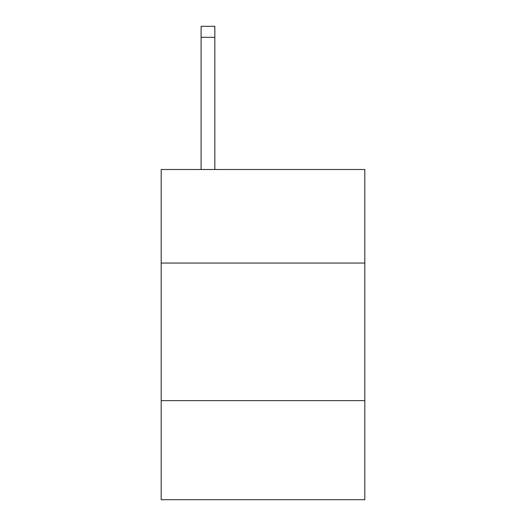 <?xml version="1.0" encoding="UTF-8"?>
<svg xmlns="http://www.w3.org/2000/svg" width="526" height="526" viewBox="0 0 526 526"><rect width="100%" height="100%" fill="white"/><g stroke="black" fill="none" stroke-linecap="round" stroke-linejoin="round"><path stroke-width="0.79" d="M161.186 263.053L364.814 263.053L364.814 169.497L161.186 169.497L161.186 499.7L364.814 499.7L364.814 400.641L161.186 400.641M364.814 400.641L364.814 263.053M214.845 169.497L214.845 37.307L201.09 37.307L201.09 26.3L214.845 26.3L214.845 37.307M201.09 169.497L201.09 37.307"/></g></svg>
